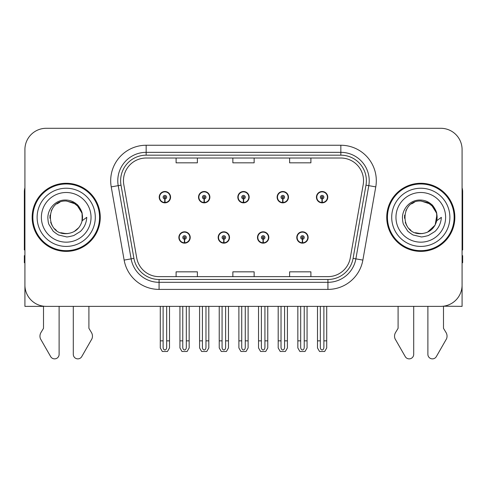 <?xml version="1.0" encoding="UTF-8"?>
<svg xmlns="http://www.w3.org/2000/svg" width="487" height="487" viewBox="0 0 487 487"><rect width="100%" height="100%" fill="white"/><g stroke="black" fill="none" stroke-linecap="round" stroke-linejoin="round"><path stroke-width="0.73" d="M178.869 237.473A5.674 5.674 0 0 0 184.543 243.153A5.674 5.674 0 0 0 190.222 237.473A5.674 5.674 0 0 0 184.543 231.8A5.674 5.674 0 0 0 178.869 237.473M218.17 237.473A5.674 5.674 0 0 0 223.85 243.153A5.674 5.674 0 0 0 229.523 237.473A5.674 5.674 0 0 0 223.85 231.8A5.674 5.674 0 0 0 218.17 237.473M257.477 237.473A5.674 5.674 0 0 0 263.15 243.153A5.674 5.674 0 0 0 268.83 237.473A5.674 5.674 0 0 0 263.15 231.8A5.674 5.674 0 0 0 257.477 237.473M277.127 197.18A5.674 5.674 0 0 0 282.801 202.854A5.674 5.674 0 0 0 288.481 197.18A5.674 5.674 0 0 0 282.801 191.501A5.674 5.674 0 0 0 277.127 197.18M237.826 197.18A5.674 5.674 0 0 0 243.5 202.854A5.674 5.674 0 0 0 249.174 197.18A5.674 5.674 0 0 0 243.5 191.501A5.674 5.674 0 0 0 237.826 197.18M198.519 197.18A5.674 5.674 0 0 0 204.199 202.854A5.674 5.674 0 0 0 209.873 197.18A5.674 5.674 0 0 0 204.199 191.501A5.674 5.674 0 0 0 198.519 197.18M159.219 197.18A5.674 5.674 0 0 0 164.892 202.854A5.674 5.674 0 0 0 170.566 197.18A5.674 5.674 0 0 0 164.892 191.501A5.674 5.674 0 0 0 159.219 197.18M296.778 237.473A5.674 5.674 0 0 0 302.457 243.153A5.674 5.674 0 0 0 308.131 237.473A5.674 5.674 0 0 0 302.457 231.8A5.674 5.674 0 0 0 296.778 237.473M316.434 197.18A5.674 5.674 0 0 0 322.108 202.854A5.674 5.674 0 0 0 327.781 197.18A5.674 5.674 0 0 0 322.108 191.501A5.674 5.674 0 0 0 316.434 197.18M443.493 306.195L462.084 306.366L462.084 149.576A21.282 21.282 0 0 0 440.796 128.294L46.204 128.294A21.282 21.282 0 0 0 24.916 149.576L24.916 306.366L43.507 306.366L43.507 328.323L40.987 332.487A7.092 7.092 0 0 0 40.47 338.806L50.66 356.6A4.529 4.529 0 0 0 59.116 354.335L59.116 306.366L73.3 306.366L73.3 354.335A4.529 4.529 0 0 0 81.755 356.6L91.946 338.806A7.092 7.092 0 0 0 91.428 332.487L88.908 328.323L88.908 306.366M398.092 306.366L398.092 328.323L395.572 332.487A7.092 7.092 0 0 0 395.054 338.806L405.245 356.6A4.529 4.529 0 0 0 413.7 354.335L413.7 306.366L427.884 306.366L427.884 354.335A4.529 4.529 0 0 0 436.34 356.6L446.53 338.806A7.092 7.092 0 0 0 446.013 332.487L443.493 328.323L443.493 306.366M32.154 217.33A34.053 34.053 0 0 0 66.208 251.383A34.053 34.053 0 0 0 100.261 217.33A34.053 34.053 0 0 0 66.208 183.276A34.053 34.053 0 0 0 32.154 217.33M386.739 217.33A34.053 34.053 0 0 0 420.792 251.383A34.053 34.053 0 0 0 454.846 217.33A34.053 34.053 0 0 0 420.792 183.276A34.053 34.053 0 0 0 386.739 217.33M123.461 180.72A22.7 22.7 0 0 1 146.161 158.019L340.839 158.019A22.7 22.7 0 0 1 363.192 184.664L350.287 257.879A22.7 22.7 0 0 1 327.928 276.64L159.072 276.64A22.7 22.7 0 0 1 136.713 257.879L123.808 184.664A22.7 22.7 0 0 1 123.461 180.72M120.624 180.72A25.543 25.543 0 0 0 121.013 185.157L133.919 258.372A25.543 25.543 0 0 0 159.072 279.477L327.928 279.477A25.543 25.543 0 0 0 353.081 258.372L365.987 185.157A25.543 25.543 0 0 0 340.839 155.176L146.161 155.176A25.543 25.543 0 0 0 120.624 180.72M111.231 186.88A35.472 35.472 0 0 1 146.161 145.248L340.839 145.248A35.472 35.472 0 0 1 375.769 186.88L362.864 260.095A35.472 35.472 0 0 1 327.928 289.406L159.072 289.406A35.472 35.472 0 0 1 124.136 260.095L111.231 186.88L118.213 185.65A28.38 28.38 0 0 1 146.161 152.34L340.839 152.34A28.38 28.38 0 0 1 368.787 185.65L355.875 258.865A28.38 28.38 0 0 1 327.928 282.314L159.072 282.314A28.38 28.38 0 0 1 131.125 258.865L118.213 185.65A28.38 28.38 0 0 1 117.787 180.72M440.796 128.294L46.204 128.294M24.916 149.576L24.916 285.078A21.282 21.282 0 0 0 46.204 306.366L440.796 306.366A21.282 21.282 0 0 0 462.084 285.078L462.084 149.576M232.859 158.019L232.859 162.822L254.141 162.822L254.141 158.019M176.099 158.019L176.099 162.822L197.387 162.822L197.387 158.019M289.613 158.019L289.613 162.822L310.901 162.822L310.901 158.019M254.141 276.64L254.141 271.831L232.859 271.831L232.859 276.64M197.387 276.64L197.387 271.831L176.099 271.831L176.099 276.64M310.901 276.64L310.901 271.831L289.613 271.831L289.613 276.64M304.229 306.366L304.229 347.432C304.119 348.954 303.523 349.8 302.457 349.964C301.386 349.8 300.796 348.954 300.68 347.432L300.68 340.845L297.843 340.845L297.843 347.937L299.895 351.486L305.02 351.486L307.066 347.937L307.066 306.366M302.378 239.245L302.226 242.794A5.32 5.32 0 0 1 297.137 237.473A5.32 5.32 0 0 1 302.457 232.153A5.32 5.32 0 0 1 307.778 237.473A5.32 5.32 0 0 1 302.689 242.794L302.53 239.245A1.771 1.771 0 0 0 304.229 237.473A1.771 1.771 0 0 0 302.457 235.702A1.771 1.771 0 0 0 300.68 237.473A1.771 1.771 0 0 0 302.378 239.245L302.427 238.186A0.712 0.712 0 0 1 301.745 237.473A0.712 0.712 0 0 1 302.457 236.767A0.712 0.712 0 0 1 303.164 237.473A0.712 0.712 0 0 1 302.488 238.186L302.53 239.245M307.948 238.892L307.583 238.892M307.583 236.055L307.948 236.055M297.326 238.892L296.96 238.892M296.96 236.055L297.326 236.055M297.843 306.366L297.843 340.845M300.68 306.366L300.68 340.845M304.229 340.845L307.066 340.845M323.879 306.366L323.879 347.432C323.77 348.954 323.179 349.8 322.108 349.964C321.036 349.8 320.446 348.954 320.336 347.432L320.336 340.845L317.494 340.845L317.494 347.937L319.545 351.486L324.671 351.486L326.716 347.937L326.716 306.366M322.029 198.952L321.877 202.495A5.32 5.32 0 0 1 316.787 197.18A5.32 5.32 0 0 1 322.108 191.86A5.32 5.32 0 0 1 327.428 197.18A5.32 5.32 0 0 1 322.339 202.495L322.187 198.952A1.771 1.771 0 0 0 323.879 197.18A1.771 1.771 0 0 0 322.108 195.403A1.771 1.771 0 0 0 320.336 197.18A1.771 1.771 0 0 0 322.029 198.952L322.077 197.886A0.712 0.712 0 0 1 321.396 197.18A0.712 0.712 0 0 1 322.108 196.468A0.712 0.712 0 0 1 322.814 197.18A0.712 0.712 0 0 1 322.138 197.886L322.187 198.952M327.605 198.599L327.234 198.599M327.234 195.762L327.605 195.762M316.976 198.599L316.611 198.599M316.611 195.762L316.976 195.762M317.494 306.366L317.494 340.845M320.336 306.366L320.336 340.845M323.879 340.845L326.716 340.845M264.928 306.366L264.928 347.432C264.812 348.954 264.222 349.8 263.15 349.964C262.085 349.8 261.489 348.954 261.379 347.432L261.379 340.845L258.542 340.845L258.542 347.937L260.588 351.486L265.713 351.486L267.765 347.937L267.765 306.366M263.077 239.245L262.919 242.794A5.32 5.32 0 0 1 257.83 237.473A5.32 5.32 0 0 1 263.15 232.153A5.32 5.32 0 0 1 268.471 237.473A5.32 5.32 0 0 1 263.382 242.794L263.23 239.245A1.771 1.771 0 0 0 264.928 237.473A1.771 1.771 0 0 0 263.15 235.702A1.771 1.771 0 0 0 261.379 237.473A1.771 1.771 0 0 0 263.077 239.245L263.12 238.186A0.712 0.712 0 0 1 262.444 237.473A0.712 0.712 0 0 1 263.15 236.767A0.712 0.712 0 0 1 263.863 237.473A0.712 0.712 0 0 1 263.181 238.186L263.23 239.245M268.647 238.892L268.282 238.892M268.282 236.055L268.647 236.055M258.025 238.892L257.653 238.892M257.653 236.055L258.025 236.055M258.542 306.366L258.542 340.845M261.379 306.366L261.379 340.845M264.928 340.845L267.765 340.845M225.621 306.366L225.621 347.432C225.511 348.954 224.915 349.8 223.85 349.964C222.778 349.8 222.188 348.954 222.072 347.432L222.072 340.845L219.235 340.845L219.235 347.937L221.287 351.486L226.412 351.486L228.458 347.937L228.458 306.366M223.77 239.245L223.618 242.794A5.32 5.32 0 0 1 218.529 237.473A5.32 5.32 0 0 1 223.85 232.153A5.32 5.32 0 0 1 229.17 237.473A5.32 5.32 0 0 1 224.081 242.794L223.923 239.245A1.771 1.771 0 0 0 225.621 237.473A1.771 1.771 0 0 0 223.85 235.702A1.771 1.771 0 0 0 222.072 237.473A1.771 1.771 0 0 0 223.77 239.245L223.819 238.186A0.712 0.712 0 0 1 223.137 237.473A0.712 0.712 0 0 1 223.85 236.767A0.712 0.712 0 0 1 224.556 237.473A0.712 0.712 0 0 1 223.88 238.186L223.923 239.245M229.347 238.892L228.975 238.892M228.975 236.055L229.347 236.055M218.718 238.892L218.353 238.892M218.353 236.055L218.718 236.055M219.235 306.366L219.235 340.845M222.072 306.366L222.072 340.845M225.621 340.845L228.458 340.845M186.32 306.366L186.32 347.432C186.204 348.954 185.614 349.8 184.543 349.964C183.477 349.8 182.881 348.954 182.771 347.432L182.771 340.845L179.934 340.845L179.934 347.937L181.98 351.486L187.105 351.486L189.157 347.937L189.157 306.366M184.47 239.245L184.311 242.794A5.32 5.32 0 0 1 179.222 237.473A5.32 5.32 0 0 1 184.543 232.153A5.32 5.32 0 0 1 189.863 237.473A5.32 5.32 0 0 1 184.774 242.794L184.622 239.245A1.771 1.771 0 0 0 186.32 237.473A1.771 1.771 0 0 0 184.543 235.702A1.771 1.771 0 0 0 182.771 237.473A1.771 1.771 0 0 0 184.47 239.245L184.512 238.186A0.712 0.712 0 0 1 183.836 237.473A0.712 0.712 0 0 1 184.543 236.767A0.712 0.712 0 0 1 185.255 237.473A0.712 0.712 0 0 1 184.573 238.186L184.622 239.245M190.04 238.892L189.674 238.892M189.674 236.055L190.04 236.055M179.417 238.892L179.052 238.892M179.052 236.055L179.417 236.055M179.934 306.366L179.934 340.845M182.771 306.366L182.771 340.845M186.32 340.845L189.157 340.845M284.578 306.366L284.578 347.432C284.463 348.954 283.872 349.8 282.801 349.964C281.736 349.8 281.145 348.954 281.029 347.432L281.029 340.845L278.193 340.845L278.193 347.937L280.238 351.486L285.37 351.486L287.415 347.937L287.415 306.366M282.728 198.952L282.57 202.495A5.32 5.32 0 0 1 277.48 197.18A5.32 5.32 0 0 1 282.801 191.86A5.32 5.32 0 0 1 288.127 197.18A5.32 5.32 0 0 1 283.038 202.495L282.88 198.952A1.771 1.771 0 0 0 284.578 197.18A1.771 1.771 0 0 0 282.801 195.403A1.771 1.771 0 0 0 281.029 197.18A1.771 1.771 0 0 0 282.728 198.952L282.77 197.886A0.712 0.712 0 0 1 282.095 197.18A0.712 0.712 0 0 1 282.801 196.468A0.712 0.712 0 0 1 283.513 197.18A0.712 0.712 0 0 1 282.837 197.886L282.88 198.952M288.298 198.599L287.933 198.599M287.933 195.762L288.298 195.762M277.675 198.599L277.31 198.599M277.31 195.762L277.675 195.762M278.193 306.366L278.193 340.845M281.029 306.366L281.029 340.845M284.578 340.845L287.415 340.845M245.271 306.366L245.271 347.432C245.162 348.954 244.571 349.8 243.5 349.964C242.429 349.8 241.838 348.954 241.729 347.432L241.729 340.845L238.886 340.845L238.886 347.937L240.937 351.486L246.063 351.486L248.114 347.937L248.114 306.366M243.421 198.952L243.269 202.495A5.32 5.32 0 0 1 238.18 197.18A5.32 5.32 0 0 1 243.5 191.86A5.32 5.32 0 0 1 248.82 197.18A5.32 5.32 0 0 1 243.731 202.495L243.579 198.952A1.771 1.771 0 0 0 245.271 197.18A1.771 1.771 0 0 0 243.5 195.403A1.771 1.771 0 0 0 241.729 197.18A1.771 1.771 0 0 0 243.421 198.952L243.47 197.886A0.712 0.712 0 0 1 242.788 197.18A0.712 0.712 0 0 1 243.5 196.468A0.712 0.712 0 0 1 244.212 197.18A0.712 0.712 0 0 1 243.53 197.886L243.579 198.952M248.997 198.599L248.626 198.599M248.626 195.762L248.997 195.762M238.374 198.599L238.003 198.599M238.003 195.762L238.374 195.762M238.886 306.366L238.886 340.845M241.729 306.366L241.729 340.845M245.271 340.845L248.114 340.845M205.971 306.366L205.971 347.432C205.855 348.954 205.264 349.8 204.199 349.964C203.128 349.8 202.537 348.954 202.422 347.432L202.422 340.845L199.585 340.845L199.585 347.937L201.63 351.486L206.762 351.486L208.807 347.937L208.807 306.366M204.12 198.952L203.962 202.495A5.32 5.32 0 0 1 198.873 197.18A5.32 5.32 0 0 1 204.199 191.86A5.32 5.32 0 0 1 209.52 197.18A5.32 5.32 0 0 1 204.43 202.495L204.272 198.952A1.771 1.771 0 0 0 205.971 197.18A1.771 1.771 0 0 0 204.199 195.403A1.771 1.771 0 0 0 202.422 197.18A1.771 1.771 0 0 0 204.12 198.952L204.163 197.886A0.712 0.712 0 0 1 203.487 197.18A0.712 0.712 0 0 1 204.199 196.468A0.712 0.712 0 0 1 204.905 197.18A0.712 0.712 0 0 1 204.23 197.886L204.272 198.952M209.69 198.599L209.325 198.599M209.325 195.762L209.69 195.762M199.067 198.599L198.702 198.599M198.702 195.762L199.067 195.762M199.585 306.366L199.585 340.845M202.422 306.366L202.422 340.845M205.971 340.845L208.807 340.845M166.664 306.366L166.664 347.432C166.554 348.954 165.964 349.8 164.892 349.964C163.821 349.8 163.23 348.954 163.121 347.432L163.121 340.845L160.284 340.845L160.284 347.937L162.329 351.486L167.455 351.486L169.506 347.937L169.506 306.366M164.813 198.952L164.661 202.495A5.32 5.32 0 0 1 159.572 197.18A5.32 5.32 0 0 1 164.892 191.86A5.32 5.32 0 0 1 170.213 197.18A5.32 5.32 0 0 1 165.123 202.495L164.971 198.952A1.771 1.771 0 0 0 166.664 197.18A1.771 1.771 0 0 0 164.892 195.403A1.771 1.771 0 0 0 163.121 197.18A1.771 1.771 0 0 0 164.813 198.952L164.862 197.886A0.712 0.712 0 0 1 164.186 197.18A0.712 0.712 0 0 1 164.892 196.468A0.712 0.712 0 0 1 165.604 197.18A0.712 0.712 0 0 1 164.923 197.886L164.971 198.952M170.389 198.599L170.024 198.599M170.024 195.762L170.389 195.762M159.766 198.599L159.395 198.599M159.395 195.762L159.766 195.762M160.284 306.366L160.284 340.845M163.121 306.366L163.121 340.845M166.664 340.845L169.506 340.845M24.916 187.812A14.19 14.19 0 0 0 24.35 191.787L24.35 249.965A14.19 14.19 0 0 1 24.916 249.928M24.916 262.73L24.35 262.73L24.35 255.638L24.916 255.638M462.084 187.812A14.19 14.19 0 0 1 462.65 191.787L462.65 249.965A14.19 14.19 0 0 0 462.084 249.928M462.084 255.638L462.65 255.638L462.65 262.73L462.084 262.73M66.068 233.644L60.759 232.707M56.34 230.321L54.495 228.689M51.987 225.329L50.685 222.352M49.918 218.237L50.045 215.114M51.269 210.755L52.815 208.004M57.003 203.858L59.749 202.342M63.45 233.407L67.796 233.565M66.208 233.65C74.56 233.078 79.88 228.768 82.163 220.721L86.771 217.33C86.43 222.979 84.294 227.703 80.355 231.483L73.768 235.556C68.971 236.773 66.451 237.193 66.208 236.798L58.945 235.081C58.556 235.391 52.535 230.923 52.955 230.838L49.041 224.586C48.438 223.624 48.036 221.256 47.836 217.476C48.152 207.876 56.352 199.402 66.208 200.066C70.183 200.224 73.695 201.624 76.751 204.266C78.34 204.96 82.486 211.906 82.169 213.933A16.315 16.315 0 0 1 82.169 220.708L82.072 213.513L78.888 207.06L73.233 202.598L66.208 201.015C45.157 199.993 45.157 234.655 66.208 233.65L68.119 233.529M74.146 231.581L78.9 227.569M81.919 221.719L82.333 214.846M81.944 213.02L76.903 205.003M75.649 204.016L66.591 201.021M75.674 230.619L76.916 229.639M95.294 217.33A29.086 29.086 0 0 1 66.208 246.416A29.086 29.086 0 0 1 37.122 217.33A29.086 29.086 0 0 1 66.208 188.238A29.086 29.086 0 0 1 95.294 217.33M66.208 250.671A33.347 33.347 0 0 1 32.866 217.33A33.347 33.347 0 0 1 66.208 183.983A33.347 33.347 0 0 1 99.555 217.33A33.347 33.347 0 0 1 66.208 250.671M66.208 242.161A24.831 24.831 0 0 1 41.377 217.33A24.831 24.831 0 0 1 66.208 192.499A24.831 24.831 0 0 1 91.039 217.33A24.831 24.831 0 0 1 66.208 242.161M420.652 233.644L415.344 232.707M410.925 230.321L409.08 228.689M406.572 225.329L405.269 222.352M404.502 218.237L404.624 215.114M405.854 210.755L407.4 208.004M411.588 203.858L414.334 202.342M418.035 233.407L422.381 233.565M420.792 233.65C429.144 233.078 434.465 228.768 436.748 220.721L441.356 217.33C441.015 222.979 438.878 227.703 434.94 231.483L428.353 235.556C423.556 236.773 421.036 237.193 420.792 236.798L413.53 235.081C413.14 235.391 407.12 230.923 407.54 230.838L403.626 224.586C403.023 223.624 402.621 221.256 402.42 217.476C402.737 207.876 410.937 199.402 420.792 200.066C424.767 200.224 428.28 201.624 431.336 204.266C432.925 204.96 437.07 211.906 436.754 213.933A16.315 16.315 0 0 1 436.754 220.708L436.656 213.513L433.473 207.06L427.817 202.598L420.792 201.015C399.742 199.993 399.742 234.655 420.792 233.65L422.704 233.529M427.531 232.183L435.141 225.097L436.918 214.846M436.529 213.02L431.488 205.003M430.234 204.016L421.176 201.021M430.258 230.619L431.5 229.639M449.878 217.33A29.086 29.086 0 0 1 420.792 246.416A29.086 29.086 0 0 1 391.706 217.33A29.086 29.086 0 0 1 420.792 188.238A29.086 29.086 0 0 1 449.878 217.33M420.792 250.671A33.347 33.347 0 0 1 387.445 217.33A33.347 33.347 0 0 1 420.792 183.983A33.347 33.347 0 0 1 454.134 217.33A33.347 33.347 0 0 1 420.792 250.671M420.792 242.161A24.831 24.831 0 0 1 395.961 217.33A24.831 24.831 0 0 1 420.792 192.499A24.831 24.831 0 0 1 445.623 217.33A24.831 24.831 0 0 1 420.792 242.161M340.839 145.248L340.839 155.176M118.213 185.65L121.013 185.157M159.072 289.406L159.072 279.477M327.928 279.477L327.928 289.406M353.081 258.372L362.864 260.095M124.136 260.095L133.919 258.372M365.987 185.157L375.769 186.88M146.161 145.248L146.161 155.176M302.226 242.794A5.32 5.32 0 0 1 297.137 237.473M321.877 202.495A5.32 5.32 0 0 1 316.787 197.18M262.919 242.794A5.32 5.32 0 0 1 257.83 237.473M223.618 242.794A5.32 5.32 0 0 1 218.529 237.473M184.311 242.794A5.32 5.32 0 0 1 179.222 237.473M282.57 202.495A5.32 5.32 0 0 1 277.48 197.18M243.269 202.495A5.32 5.32 0 0 1 238.18 197.18M203.962 202.495A5.32 5.32 0 0 1 198.873 197.18M164.661 202.495A5.32 5.32 0 0 1 159.572 197.18"/></g></svg>

